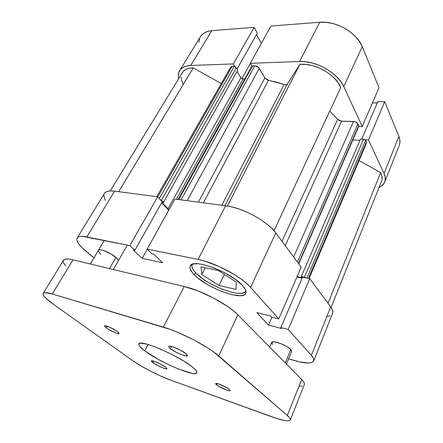<?xml version="1.0" encoding="UTF-8"?>
<svg xmlns="http://www.w3.org/2000/svg" width="443" height="443" viewBox="0 0 443 443"><rect width="100%" height="100%" fill="white"/><g stroke="black" fill="none" stroke-linecap="round" stroke-linejoin="round"><path stroke-width="0.66" d="M179.686 70.614L200.574 36.525C202.728 33.103 206.477 31.148 211.82 30.65L254.149 27.361L257.311 33.081L237.099 68.931L257.311 33.081L254.149 27.361L211.82 30.65L190.717 65.486C185.346 65.758 181.658 67.491 179.648 70.675C178.296 72.945 177.953 75.648 178.612 78.776L178.285 76.052L178.756 72.646L180.284 69.772L182.854 67.552L186.37 66.101L190.717 65.486L233.323 63.925L235.006 66.66L233.323 63.925L190.717 65.486L211.82 30.65L207.474 31.464L203.907 33.125L201.249 35.551M251.917 66.096L250.273 63.305L299.595 61.499L305.925 61.787L312.581 63.089L319.281 65.359L325.727 68.51L331.63 72.392L336.735 76.833L340.828 81.634L343.746 86.579L362.219 126.432L358.769 126.321L362.219 126.432L378.998 87.725L362.241 46.72L359.555 41.664L355.707 36.813L350.845 32.378L345.186 28.557L338.961 25.522L332.449 23.413L325.943 22.311L319.724 22.255L270.95 26.048L319.724 22.255L299.595 61.499L250.273 63.305L270.95 26.048L250.273 63.305L251.917 66.096M365.093 139.8L368.487 139.955L384.059 173.551L385.188 177.139L385.166 180.445L384.009 183.347L381.805 185.744L379.053 187.378C381.872 186.099 383.765 184.294 384.729 181.951C385.692 179.47 385.471 176.674 384.059 173.551L398.899 136.438L384.701 101.68L377.851 101.635L361.759 139.119L377.851 101.635L384.701 101.68L368.487 139.955L384.059 173.551L398.899 136.438L384.701 101.68L368.487 139.955L365.093 139.8M399.243 145.365L399.752 143.676L399.891 140.182L398.899 136.438C400.19 139.672 400.311 142.624 399.27 145.287L384.757 181.879M377.286 102.948L372.419 102.909L377.286 102.948M261.353 43.342L256.475 34.565L261.353 43.342M199.588 38.63L198.957 42.223M343.746 86.579L362.219 126.432L378.998 87.725L362.241 46.72L343.746 86.579L362.241 46.72C357.052 32.793 335.949 20.577 319.724 22.255L299.595 61.499C316.025 60.497 337.97 73.034 343.746 86.579M254.149 27.361L233.323 63.925L254.149 27.361M241.895 78.638L250.339 63.421L241.895 78.638M196.122 273.281C192.555 269.637 191.238 266.775 192.168 264.681L191.852 265.966L192.312 268.087L193.763 270.557L196.122 273.281C208.055 286.067 242.875 298.842 245.677 291.034L244.807 292.109L242.814 293.022L239.945 293.366L236.324 293.133L232.093 292.358L222.441 289.307L212.341 284.666L207.546 281.947L203.143 279.079L196.122 273.281M291.594 351.587L291.466 350.369L290.824 349.549L291.677 351.443L286.449 364.041M99.741 253.025L100.877 254.099C98.9 252.355 98.097 251.081 98.473 250.278C99.26 248.041 110.872 252.792 115.894 257.438C117.766 259.127 118.514 260.351 118.148 261.11L118.187 260.318L117.013 258.524L110.977 253.939L103.313 250.4L100.378 249.763L98.678 250.051M194.433 274.887L195.551 272.689L194.433 274.887L197.722 277.855L206.288 283.841L211.25 286.654L221.71 291.455L231.7 294.634L239.835 295.714L242.808 295.376L244.874 294.451L245.931 292.95L245.909 290.929L244.785 288.443L242.576 285.585C245.533 288.902 246.607 291.483 245.787 293.338C242.902 301.356 206.853 288.083 194.433 274.887C190.711 271.116 189.333 268.153 190.285 265.999C192.406 257.82 231.185 272.052 242.576 285.585L235.227 279.223L224.978 272.894L213.559 267.688L202.933 264.493L198.481 263.818L194.854 263.79L192.179 264.399L190.534 265.601L189.964 267.339L190.457 269.527L191.974 272.074L194.433 274.887M168.661 210.342L161.662 202.739L168.661 210.342M77.148 237.969L104.443 193.419C105.838 191.243 109.222 190.484 114.599 191.132L86.85 236.933L129.838 245.627L157.647 196.803L114.599 191.132L86.85 236.933C81.495 235.903 78.256 236.257 77.126 238.002C75.908 240.699 78.627 244.907 85.289 250.638L93.927 257.97L81.623 247.249L78.904 244.132L77.259 241.396L76.777 239.159L77.514 237.526L79.48 236.573L82.625 236.368L129.838 245.627L134.849 250.306L162.21 201.775L157.647 196.803L114.599 191.132L110.324 190.911L107.056 191.487L104.908 192.816M103.928 194.82L104.133 197.406L105.478 200.463M327.111 316.479L330.113 315.676M332.582 313.395L332.843 312.293L332.405 309.807L330.733 306.899L309.74 278.636L302.469 277.196L280.851 327.532L288.216 329.442L311.368 355.319L313.262 357.922L313.888 360.059L313.256 361.643L311.429 362.64L308.511 363.022L299.961 361.981L288.603 358.852L294.684 360.624C305.559 363.703 311.911 363.803 313.727 360.923C314.253 359.561 313.467 357.695 311.368 355.319L330.733 306.899L309.74 278.636L288.216 329.442L311.368 355.319L330.733 306.899C332.632 309.507 333.258 311.656 332.604 313.345L313.744 360.884M302.104 278.043L296.937 277.013L302.104 278.043M301.212 267.157L275.812 232.957L271.98 228.571L266.93 224.092L260.872 219.722L254.06 215.658L246.801 212.086L239.425 209.168L232.259 207.031L225.62 205.757L174.913 199.079L147.137 249.127L198.099 259.426L204.827 261.126L219.778 266.797L234.497 274.638L240.931 278.94L246.358 283.249L250.566 287.357L278.78 318.894L271.299 317.022L270.335 315.964L256.862 312.603L268.53 325.084L281.759 328.529L280.851 327.532L302.469 277.196L309.74 278.636L288.216 329.442L280.851 327.532L281.759 328.529L268.53 325.084L271.991 317.194L268.53 325.084L256.862 312.603L270.335 315.964L271.299 317.022L278.78 318.894L301.212 267.157L275.812 232.957L250.566 287.357L278.78 318.894L301.212 267.157M134.849 250.306L133.205 249.968L142.181 258.33L162.653 262.743L153.81 254.232L152.087 253.878L147.137 249.127L198.099 259.426L225.62 205.757L174.913 199.079L147.137 249.127L152.087 253.878L153.81 254.232L162.653 262.743L142.181 258.33L147.237 249.221L142.181 258.33L133.205 249.968L134.849 250.306L162.21 201.775L157.647 196.803L129.838 245.627L134.849 250.306M271.98 343.618L272.655 344.444L271.709 342.433C272.201 339.77 287.175 345.302 290.824 349.549L286.909 346.598L281.172 343.762L274.173 341.819L271.742 342.367M250.566 287.357L275.812 232.957C267.655 221.323 242.559 207.667 225.62 205.757L198.099 259.426C215.137 262.605 241.429 276.642 250.566 287.357M201.825 274.533L218.969 285.491L224.391 274.389L218.969 285.491L236.025 289.39L236.307 282.113L218.432 270.523L201.011 266.858L201.825 274.533L205.247 267.749L201.825 274.533L218.969 285.491L236.025 289.39L236.307 282.113L218.432 270.523L201.011 266.858L201.825 274.533M268.447 80.377L203.392 202.828L268.447 80.377L276.227 82.121L284.135 84.486L267.384 80.056L264.87 77.985L198.375 202.169L264.87 77.985L268.447 80.377M221.821 205.259L284.135 84.486L286.106 84.707L287.38 83.982L299.905 64.318L305.753 64.434L311.961 65.542L318.24 67.602L324.282 70.531L329.791 74.175L334.515 78.361L338.225 82.885L340.772 87.52C335.999 74.823 315.023 62.851 299.905 64.318L227.453 206.028L299.905 64.318L287.38 83.982L224.906 205.663L287.38 83.982C286.759 84.774 285.68 84.945 284.135 84.486L221.821 205.259M159.873 199.234L163.417 202.429L161.95 202.229L163.417 202.429L237.836 70.132L163.417 202.429L161.462 200.297L236.363 67.729L237.836 70.132L236.363 67.729L161.462 200.297L159.873 199.234M161.9 202.324L169.01 209.716L167.963 208.924L240.914 77.758L242.465 78.871L244.78 78.926L243.052 78.959L176.425 199.278L243.052 78.959L240.914 77.758L237.06 71.511L240.914 77.758L167.963 208.924L161.9 202.324M297.098 276.648L302.115 277.65L301.301 276.57L306.191 277.933L304.424 277.191L363.481 139.196L364.75 139.573L366.383 142.087L366.455 143.211L366.383 142.087L308.505 278.392L366.383 142.087L365.58 140.376L363.481 139.196L360.491 139.063L363.481 139.196L304.424 277.191L301.301 276.57L360.491 139.063L301.301 276.57L302.115 277.65L297.098 276.648M183.059 84.187L181.641 80.493L181.187 77.032M181.724 73.959L183.264 71.401L185.767 69.479L189.139 68.288L193.253 67.895L221.301 83.566L193.253 67.895C187.954 67.951 184.332 69.507 182.394 72.569L110.285 190.916M230.581 68.698L230.532 67.386M230.576 67.292L231.517 66.644L234.181 66.505L235.399 66.843L236.363 67.729L234.181 66.505L232.027 66.577L157.797 196.963L232.027 66.577L230.581 67.286L156.794 196.692M251.757 66.289L252.554 65.891L255.412 65.846L258.457 67.336L264.87 77.985L259.26 68.322C258.164 66.749 256.685 65.913 254.814 65.813L181.087 199.893L254.814 65.813L251.757 66.284L178.18 199.505M329.769 111.121L337.677 119.35L339.41 120.629L341.559 121.16L354.86 121.703L357.202 123.027L358.802 126.177L357.866 123.929L297.386 262.007L357.866 123.929C357.003 122.501 355.563 121.687 353.542 121.487L341.559 121.16L285.226 245.632L341.559 121.16L337.677 119.35L329.769 111.121M352.822 139.944L359.971 140.276L352.822 139.944M366.422 143.283L365.84 143.842M331.104 307.42L381.644 180.899C382.591 178.468 382.27 175.71 380.681 172.626L359.096 160.565L380.681 172.626L381.96 176.032L382.099 179.182L381.617 180.965M274.007 230.725L340.772 87.52L274.007 230.725M118.696 191.669L193.253 67.895L118.696 191.669M380.681 172.626L328.041 303.283L380.681 172.626M282.008 241.297L337.677 119.35L282.008 241.297M187.145 200.69L259.26 68.322L187.145 200.69M178.778 199.588L252.554 65.891L178.778 199.588M159.247 198.553L234.181 66.505L159.247 198.553M306.938 278.082L365.58 140.376L306.938 278.082M293.615 256.923L353.542 121.487L293.615 256.923M298.538 263.552L358.714 125.74L298.538 263.552M285.286 362.867L290.824 349.549L285.286 362.867M109.482 268.591L115.894 257.438L109.482 268.591M152.913 362.684L153.693 361.139L152.913 362.684L156.523 364.943L162.443 367.768L165.826 368.853L167.005 368.609L165.538 367.086L166.983 368.753C166.751 369.955 156.8 365.652 152.913 362.684C151.766 361.837 151.251 361.255 151.373 360.951C151.539 359.722 161.712 364.118 165.538 367.086L160.383 363.985L154.502 361.405L151.428 360.879L151.6 361.532L152.913 362.684M216.693 384.917L217.314 383.56L216.693 384.917L219.756 386.889L226.473 389.962L229.319 390.687L230.061 390.493C229.851 391.75 219.878 387.57 216.693 384.917L215.691 383.61C215.83 382.331 225.996 386.584 229.12 389.247L230.061 390.493L229.701 389.774L227.253 387.952L219.185 384.114L215.885 383.461L215.752 383.954L216.693 384.917M170.372 348.641L171.469 346.448L170.372 348.641L176.364 352.351L181.719 354.777L185.894 355.995L187.483 355.585L185.888 353.652C187.101 354.644 187.616 355.341 187.444 355.746C187.04 357.457 174.885 352.373 170.372 348.641C169.082 347.6 168.523 346.869 168.694 346.437C169.004 344.693 181.475 349.904 185.888 353.652L179.803 349.848L172.665 346.797L170.112 346.177L168.794 346.321L168.894 347.19L170.372 348.641M106.364 327.975L107.295 326.292L106.364 327.975L108.568 329.431L115.296 332.765L117.428 333.457L118.979 333.435C118.691 334.559 110.163 330.86 106.364 327.975C105.052 326.995 104.47 326.33 104.614 325.982C104.858 324.835 113.558 328.617 117.312 331.508C118.569 332.455 119.123 333.097 118.979 333.435L118.115 332.15L116.287 330.788L109.532 327.155L104.83 325.838L104.969 326.773L106.364 327.975M144.778 350.878L148.078 344.504L144.778 350.878C140.353 347.545 138.388 345.23 138.892 343.923C139.34 338.856 178.584 355.557 192.168 366.837C195.773 369.728 197.34 371.727 196.864 372.829C195.49 377.541 159.27 362.086 144.778 350.878L157.88 359.157L168.573 364.672L179.188 369.318L191.858 373.311L194.566 373.615L196.293 373.349L196.952 372.508L196.482 371.112L194.876 369.202L192.168 366.837L183.856 361.134L172.825 354.926L160.953 349.289L150.293 345.191L145.985 343.934L140.243 343.225L138.997 343.768L138.869 344.87L139.838 346.47L144.778 350.878M304.302 384.685L304.43 383.887L303.704 381.944L301.7 379.496L237.841 314.785L233.439 310.82L227.807 306.617L213.853 298.217L198.398 291.09L184.216 286.494L72.968 259.847L68.776 259.094L65.702 259.105L63.836 259.858L63.222 261.292L63.847 263.341L65.653 265.911M299.241 386.213L302.12 386.047M43.192 293.388L63.487 260.268C64.473 258.751 67.635 258.612 72.968 259.847L52.285 293.986L163.384 327.111L184.216 286.494L72.968 259.847L52.285 293.986C46.986 292.446 43.951 292.253 43.181 293.41C42.489 295.276 45.817 298.842 53.166 304.108L132.44 360.486C141.4 366.915 158.987 375.935 170.749 380.155L161.075 376.212L150.531 371.156L140.536 365.669L132.44 360.486L53.166 304.108L45.945 298.294L43.896 295.99L43.049 294.235L43.464 293.105L45.175 292.662L52.285 293.986L170.206 329.382L177.743 332.344L193.602 339.803L208.116 348.159L214.047 352.202L287.308 415.484L289.489 417.677L290.364 419.333L289.943 420.396L288.277 420.833L285.469 420.662L276.986 418.58L170.749 380.155L271.664 416.769C282.667 420.695 288.886 421.753 290.315 419.936C290.663 419.028 289.661 417.544 287.308 415.484L301.7 379.496L237.841 314.785L218.748 355.917L287.308 415.484L301.7 379.496C303.898 381.75 304.767 383.472 304.313 384.651L290.326 419.914M218.748 355.917L237.841 314.785C228.184 304.574 201.288 290.342 184.216 286.494L163.384 327.111C180.484 332.012 208.299 346.52 218.748 355.917M192.345 264.333L192.184 264.648M271.709 342.428L269.704 347.074M245.843 290.68L245.688 291.007M309.07 278.503L366.455 143.205M298.754 263.845L358.752 126.36M90.355 264.011L104.277 240.46M113.342 269.516L127.291 245.112"/></g></svg>

